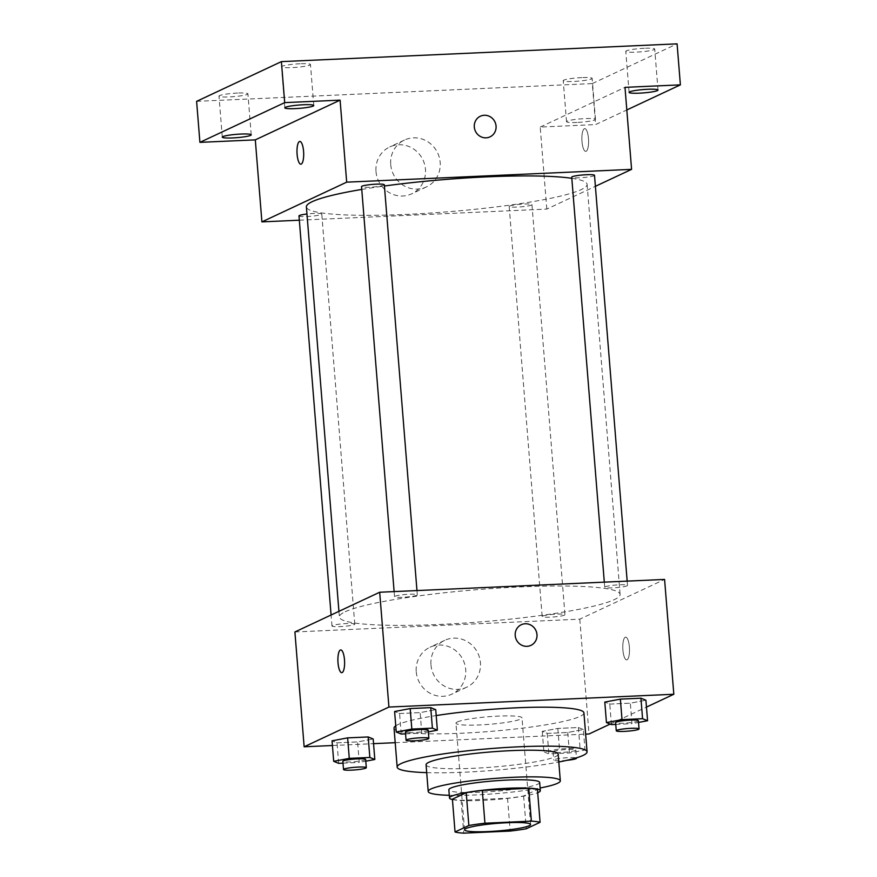 <?xml version="1.0" encoding="UTF-8"?>
<svg xmlns="http://www.w3.org/2000/svg" width="877" height="877" viewBox="0 0 877 877"><rect width="100%" height="100%" fill="white"/><g stroke="black" fill="none" stroke-linecap="round" stroke-linejoin="round"><path stroke-width="0.66" stroke-dasharray="4.38 3.29" d="M457.323 721.946A33.129 3.815 -4.6 0 1 493.587 716.366A33.129 3.815 -4.6 0 1 522.001 717.868A33.129 3.815 -4.6 0 1 489.289 724.325A33.129 3.815 -4.6 0 1 455.952 723.174A33.129 3.815 -4.6 0 1 457.323 721.946M452.4 799.177A44.497 5.119 -4.6 0 0 461.105 800.339L507.542 798.256A44.497 5.119 -4.6 0 0 523.624 795.976L537.437 789.497M452.433 799.561A45.56 5.24 175.4 0 0 495.341 799.561A45.56 5.24 175.4 0 0 537.7 792.698M539.673 782.481A45.56 5.24 -4.6 0 1 494.683 791.361A45.56 5.24 -4.6 0 1 448.849 789.782M507.542 798.256L510.184 831.067M461.105 800.339L463.747 833.15M523.624 795.976L526.266 828.776M449.298 795.307A66.268 7.63 175.4 0 0 540.111 787.995M426.069 764.788A66.268 7.63 175.4 0 0 492.731 767.079A66.268 7.63 175.4 0 0 558.167 754.165M426.693 772.637A95.253 10.962 175.4 0 0 558.802 762.014M583.929 712.88A95.253 10.962 -4.6 0 1 489.859 731.451A95.253 10.962 -4.6 0 1 394.036 728.162M395.757 725.838A95.253 10.962 -4.6 0 1 397.972 724.61A95.253 10.962 -4.6 0 1 436.198 715.566M611.422 724.599L609.767 704.088L604.79 702.071L609.767 704.088L630.333 703.168L645.911 700.219L630.333 703.168L631.977 723.668L638.533 722.429M583.358 729.532L578.381 727.515L557.816 728.436L542.238 731.374L547.215 733.402L567.781 732.47L583.358 729.532L578.381 727.515L557.816 728.436L542.238 731.374L547.215 733.402L567.781 732.47L583.358 729.532L585.014 750.032L580.026 748.015L559.471 748.936L543.893 751.885L548.87 753.902L569.425 752.981L585.014 750.032M610.162 724.084L646.459 707.081M332.427 745.516L373.547 743.663M395.198 742.687L585.639 734.137M401.227 734.038L399.583 713.527L394.606 711.51L399.583 713.527L420.149 712.606L435.726 709.668L420.149 712.606L421.793 733.117L428.338 731.878M338.675 763.341L337.031 742.841L332.054 740.824L337.031 742.841L357.597 741.92L373.174 738.971L357.597 741.92L359.241 762.42L365.786 761.181M345.209 611.74A140.813 16.203 -4.6 0 1 499.331 588.05A140.813 16.203 -4.6 0 1 620.105 594.409A140.813 16.203 -4.6 0 1 481.045 621.848A140.813 16.203 -4.6 0 1 339.388 616.991A140.813 16.203 -4.6 0 1 345.209 611.74M294.902 631.966L579.796 619.162L664.58 579.434M542.644 616.125A11.434 1.315 -4.6 0 1 555.152 614.196A11.434 1.315 -4.6 0 1 564.952 614.711A11.434 1.315 -4.6 0 1 553.661 616.948A11.434 1.315 -4.6 0 1 542.172 616.553A11.434 1.315 -4.6 0 1 542.644 616.125M605.196 586.812A11.434 1.315 -4.6 0 1 617.704 584.893A11.434 1.315 -4.6 0 1 627.504 585.408A11.434 1.315 -4.6 0 1 616.213 587.634A11.434 1.315 -4.6 0 1 604.724 587.239A11.434 1.315 -4.6 0 1 605.196 586.812M395.001 596.261A11.434 1.315 -4.6 0 1 407.509 594.332A11.434 1.315 -4.6 0 1 417.32 594.847A11.434 1.315 -4.6 0 1 406.029 597.073A11.434 1.315 -4.6 0 1 394.529 596.678A11.434 1.315 -4.6 0 1 395.001 596.261M354.297 624.588A11.434 1.315 175.4 0 0 354.768 624.161A11.434 1.315 175.4 0 0 343.269 623.766A11.434 1.315 175.4 0 0 331.977 625.992A11.434 1.315 175.4 0 0 341.778 626.507A11.434 1.315 175.4 0 0 354.297 624.588M579.796 619.162L589.037 733.983M416.246 671.782A25.882 24.578 64.9 0 0 451.962 694.113A25.882 24.578 64.9 0 0 463.231 660.249A25.882 24.578 64.9 0 0 429.993 647.237A25.882 24.578 64.9 0 0 416.246 671.782M627.055 659.789A11.39 3.333 -92.6 0 0 629.434 647.675A11.39 3.333 -92.6 0 0 625.641 637.13A11.39 3.333 -92.6 0 0 622.823 648.662A11.39 3.333 -92.6 0 0 626.66 659.888A11.39 3.333 -92.6 0 0 627.055 659.789A11.39 3.333 -92.6 0 0 629.434 647.675A11.39 3.333 -92.6 0 0 625.63 637.13A11.39 3.333 -92.6 0 0 622.823 648.662A11.39 3.333 -92.6 0 0 626.649 659.888A11.39 3.333 -92.6 0 0 627.055 659.789M340.747 649.934L340.747 649.934A11.39 3.333 87.4 0 1 344.584 661.159A11.39 3.333 87.4 0 1 341.767 672.681L341.767 672.681M430.969 664.887A25.882 24.578 64.9 0 0 466.674 687.217A25.882 24.578 64.9 0 0 477.943 653.354A25.882 24.578 64.9 0 0 444.716 640.342A25.882 24.578 64.9 0 0 430.969 664.887M530.925 645.362L530.925 645.362A11.39 10.809 -115.1 0 1 515.216 635.54A11.39 10.809 -115.1 0 1 521.256 624.731L521.267 624.731M361.762 189.432A140.813 16.203 -4.6 0 1 384.422 186.001M571.815 178.316A140.813 16.203 -4.6 0 1 587.108 184.334A140.813 16.203 -4.6 0 1 448.048 211.774A140.813 16.203 -4.6 0 1 306.391 206.917M298.98 215.917A11.434 1.315 175.4 0 0 308.792 216.433A11.434 1.315 175.4 0 0 321.3 214.503A11.434 1.315 175.4 0 0 321.771 214.076A11.434 1.315 175.4 0 0 306.961 214.01M594.507 175.334A11.434 1.315 -4.6 0 1 583.227 177.56A11.434 1.315 -4.6 0 1 571.727 177.165M384.323 184.773A11.434 1.315 -4.6 0 1 373.032 186.998A11.434 1.315 -4.6 0 1 361.532 186.604M509.647 206.051A11.434 1.315 -4.6 0 1 522.155 204.122A11.434 1.315 -4.6 0 1 531.955 204.637A11.434 1.315 -4.6 0 1 520.675 206.862A11.434 1.315 -4.6 0 1 509.175 206.468A11.434 1.315 -4.6 0 1 509.647 206.051M299.331 220.204L546.799 209.088L595.395 186.319M196.612 101.348L592.304 83.578L595.604 124.578L626.814 109.965M546.799 209.088L540.21 127.066L595.604 124.578M375.992 171.486A25.882 24.578 64.9 0 0 411.708 193.817A25.882 24.578 64.9 0 0 422.977 159.954A25.882 24.578 64.9 0 0 389.75 146.941A25.882 24.578 64.9 0 0 375.992 171.486M540.21 127.066L624.994 87.349M586.143 151.293A11.39 3.333 -92.6 0 0 588.522 139.18A11.39 3.333 -92.6 0 0 584.729 128.634A11.39 3.333 -92.6 0 0 581.911 140.167A11.39 3.333 -92.6 0 0 585.748 151.392A11.39 3.333 -92.6 0 0 586.143 151.293A11.39 3.333 -92.6 0 0 588.522 139.18A11.39 3.333 -92.6 0 0 584.718 128.634A11.39 3.333 -92.6 0 0 581.911 140.167A11.39 3.333 -92.6 0 0 585.737 151.392A11.39 3.333 -92.6 0 0 586.143 151.293M299.835 141.438L299.835 141.438A11.39 3.333 87.4 0 1 303.672 152.664A11.39 3.333 87.4 0 1 300.855 164.185L300.855 164.185M390.714 164.591A25.882 24.578 64.9 0 0 426.419 186.922A25.882 24.578 64.9 0 0 437.7 153.058A25.882 24.578 64.9 0 0 404.461 140.046A25.882 24.578 64.9 0 0 390.714 164.591M490.013 136.867L490.013 136.867A11.39 10.809 -115.1 0 1 474.304 127.044A11.39 10.809 -115.1 0 1 480.344 116.235L480.344 116.235M576.869 122.462A14.514 1.666 -4.6 0 1 566.531 121.695A14.514 1.666 -4.6 0 1 580.859 118.866A14.514 1.666 -4.6 0 1 595.461 119.371A14.514 1.666 -4.6 0 1 576.869 122.462M592.304 83.578L677.088 43.85M581.824 77.593A14.514 1.666 175.4 0 0 563.231 80.684A14.514 1.666 175.4 0 0 573.569 81.451A14.514 1.666 175.4 0 0 592.161 78.36A14.514 1.666 175.4 0 0 581.824 77.593M237.579 93.05A14.514 1.666 175.4 0 0 218.987 96.152A14.514 1.666 175.4 0 0 229.325 96.919A14.514 1.666 175.4 0 0 247.917 93.817A14.514 1.666 175.4 0 0 237.579 93.05M300.131 63.747A14.514 1.666 175.4 0 0 281.539 66.838A14.514 1.666 175.4 0 0 291.877 67.606A14.514 1.666 175.4 0 0 310.469 64.514A14.514 1.666 175.4 0 0 300.131 63.747M644.376 48.279A14.514 1.666 175.4 0 0 625.783 51.381A14.514 1.666 175.4 0 0 636.121 52.149A14.514 1.666 175.4 0 0 654.713 49.046A14.514 1.666 175.4 0 0 644.376 48.279M343.017 763.154L359.241 762.42M365.654 759.482A11.434 1.315 -4.6 0 1 354.363 761.707A11.434 1.315 -4.6 0 1 342.863 761.313M337.031 742.841L357.597 741.92M553.53 751.446A11.434 1.315 -4.6 0 1 566.038 749.528A11.434 1.315 -4.6 0 1 575.838 750.043A11.434 1.315 -4.6 0 1 564.558 752.269A11.434 1.315 -4.6 0 1 553.058 751.874A11.434 1.315 -4.6 0 1 553.53 751.446M578.381 727.515L580.026 748.015M557.816 728.436L559.471 748.936M542.238 731.374L543.893 751.885M547.215 733.402L548.87 753.902M567.781 732.47L569.425 752.981M566.871 760.326A11.434 1.315 -4.6 0 1 553.716 760.074A11.434 1.315 -4.6 0 1 554.187 759.646A11.434 1.315 -4.6 0 1 565.248 757.827A11.434 1.315 -4.6 0 1 576.101 757.936M405.569 733.841L421.793 733.117M428.206 730.179A11.434 1.315 -4.6 0 1 416.915 732.405A11.434 1.315 -4.6 0 1 405.415 732.01M399.583 713.527L420.149 712.606M615.753 724.402L631.977 723.668M638.39 720.73A11.434 1.315 -4.6 0 1 627.11 722.966A11.434 1.315 -4.6 0 1 615.61 722.571M609.767 704.088L630.333 703.168M530.585 824.49L522.001 717.868M464.536 829.795L455.952 723.174M444.716 640.342L429.993 647.237M466.674 687.217L451.962 694.113M338.928 611.335L339.388 616.991M587.108 184.334L620.105 594.409M354.768 624.161L321.771 214.076M331.977 625.992L331.089 615.007M604.308 582.142L604.724 587.239M627.165 581.122L627.504 585.408M394.124 591.591L394.529 596.678M416.97 590.561L417.32 594.847M509.175 206.468L542.172 616.553M531.955 204.637L564.952 614.711M404.461 140.046L389.75 146.941M426.419 186.922L411.708 193.817M658.013 90.057L654.713 49.046M629.083 92.381L625.783 51.381M313.769 105.525L310.469 64.514M284.839 107.849L281.539 66.838M251.217 134.828L247.917 93.817M222.287 137.152L218.987 96.152M595.461 119.371L592.161 78.36M566.531 121.695L563.231 80.684M553.058 751.874L553.716 760.074M575.838 750.043L576.474 757.827"/><path stroke-width="1.32" d="M465.906 828.568A33.129 3.815 -4.6 0 1 502.17 822.988A33.129 3.815 -4.6 0 1 530.585 824.49A33.129 3.815 -4.6 0 1 497.862 830.947A33.129 3.815 -4.6 0 1 464.536 829.795A33.129 3.815 -4.6 0 1 465.906 828.568M463.747 833.15L510.184 831.067A44.497 5.119 -4.6 0 0 526.266 828.776L540.079 822.308A44.497 5.119 -4.6 0 0 531.374 821.135L484.937 823.218A44.497 5.119 -4.6 0 0 468.855 825.498L455.042 831.977A44.497 5.119 -4.6 0 0 463.747 833.15M531.374 821.135L528.732 788.324L482.295 790.407L484.937 823.218M468.855 825.498L466.213 792.698L452.4 799.177L455.042 831.977M466.213 792.698A44.497 5.119 -4.6 0 1 482.295 790.407M528.732 788.324A44.497 5.119 -4.6 0 1 537.437 789.497L540.079 822.308M537.7 792.698A45.56 5.24 175.4 0 0 540.331 790.681A45.56 5.24 175.4 0 0 507.871 788.27A45.56 5.24 175.4 0 0 449.506 797.993A45.56 5.24 175.4 0 0 452.433 799.561M449.506 797.993L448.849 789.782A45.56 5.24 -4.6 0 1 450.734 788.094A45.56 5.24 -4.6 0 1 507.213 780.07A45.56 5.24 -4.6 0 1 539.673 782.481L540.331 790.681M540.111 787.995A66.268 7.63 175.4 0 0 560.315 780.815A66.268 7.63 175.4 0 0 513.1 777.307A66.268 7.63 175.4 0 0 428.206 791.449A66.268 7.63 175.4 0 0 449.298 795.307M560.315 780.815L558.167 754.165A66.268 7.63 175.4 0 0 510.951 750.646A66.268 7.63 175.4 0 0 426.069 764.788L428.206 791.449M558.802 762.014A95.253 10.962 175.4 0 0 587.064 751.841A95.253 10.962 175.4 0 0 519.195 746.787A95.253 10.962 175.4 0 0 397.171 767.123A95.253 10.962 175.4 0 0 426.693 772.637M436.198 715.566A95.253 10.962 -4.6 0 1 516.06 707.827A95.253 10.962 -4.6 0 1 583.929 712.88L587.064 751.841M397.171 767.123L394.036 728.162A95.253 10.962 -4.6 0 1 395.757 725.838M638.533 722.429L647.566 720.73L645.911 700.219L640.934 698.202L620.368 699.122L604.79 702.071L606.446 722.571L611.422 724.599L615.753 724.402M585.639 734.137L589.037 733.983L610.162 724.084M646.459 707.081L673.821 694.255L388.928 707.059L304.144 746.787L332.427 745.516M373.547 743.663L395.198 742.687M428.338 731.878L437.371 730.168L435.726 709.668L430.739 707.64L410.184 708.572L394.606 711.51L396.251 732.01L401.227 734.038L405.569 733.841M365.786 761.181L374.819 759.482L373.174 738.971L368.187 736.954L347.632 737.875L332.054 740.824L333.698 761.324L338.675 763.341L343.017 763.154M673.821 694.255L664.58 579.434L379.686 592.238L388.928 707.059M515.216 635.54A11.39 10.809 -115.1 0 1 521.267 624.731A11.39 10.809 -115.1 0 1 535.891 630.453A11.39 10.809 -115.1 0 1 530.925 645.362A11.39 10.809 -115.1 0 1 515.216 635.54M379.686 592.238L294.902 631.966L304.144 746.787M341.767 672.681A11.39 3.333 87.4 0 1 337.974 662.135A11.39 3.333 87.4 0 1 340.353 650.032A11.39 3.333 87.4 0 1 340.747 649.934A11.39 3.333 87.4 0 1 344.573 661.159A11.39 3.333 87.4 0 1 341.767 672.681A11.39 3.333 87.4 0 1 337.963 662.146A11.39 3.333 87.4 0 1 340.342 650.032A11.39 3.333 87.4 0 1 340.747 649.934M521.256 624.731A11.39 10.809 -115.1 0 1 535.88 630.464A11.39 10.809 -115.1 0 1 530.925 645.362M338.928 611.335L306.391 206.917A140.813 16.203 -4.6 0 1 312.212 201.666A140.813 16.203 -4.6 0 1 361.762 189.432M384.422 186.001A140.813 16.203 -4.6 0 1 571.815 178.316M306.961 214.01A11.434 1.315 175.4 0 0 298.98 215.917L331.089 615.007M604.308 582.142L571.727 177.165A11.434 1.315 -4.6 0 1 572.199 176.737A11.434 1.315 -4.6 0 1 584.707 174.819A11.434 1.315 -4.6 0 1 594.507 175.334L627.165 581.122M394.124 591.591L361.532 186.604A11.434 1.315 -4.6 0 1 362.004 186.176A11.434 1.315 -4.6 0 1 374.523 184.258A11.434 1.315 -4.6 0 1 384.323 184.773L416.97 590.561M595.395 186.319L631.583 169.36L346.689 182.164L261.905 221.881L299.331 220.204M346.689 182.164L340.09 100.142L284.696 102.631L281.396 61.62L677.088 43.85L680.388 84.861L624.994 87.349L631.583 169.36M474.304 127.044A11.39 10.809 -115.1 0 1 480.344 116.235A11.39 10.809 -115.1 0 1 494.968 121.958A11.39 10.809 -115.1 0 1 490.013 136.867A11.39 10.809 -115.1 0 1 474.304 127.044M281.396 61.62L196.612 101.348L199.912 142.359L255.306 139.871L261.905 221.881M340.09 100.142L255.306 139.871M300.855 164.185A11.39 3.333 87.4 0 1 297.062 153.639A11.39 3.333 87.4 0 1 299.441 141.537A11.39 3.333 87.4 0 1 299.835 141.438A11.39 3.333 87.4 0 1 303.661 152.664A11.39 3.333 87.4 0 1 300.855 164.185A11.39 3.333 87.4 0 1 297.051 153.65A11.39 3.333 87.4 0 1 299.43 141.537A11.39 3.333 87.4 0 1 299.835 141.438M480.344 116.235A11.39 10.809 -115.1 0 1 494.968 121.969A11.39 10.809 -115.1 0 1 490.013 136.867M639.421 93.159A14.514 1.666 -4.6 0 1 629.083 92.381A14.514 1.666 -4.6 0 1 643.411 89.553A14.514 1.666 -4.6 0 1 658.013 90.057A14.514 1.666 -4.6 0 1 639.421 93.159M626.814 109.965L680.388 84.861M295.176 108.616A14.514 1.666 -4.6 0 1 284.839 107.849A14.514 1.666 -4.6 0 1 299.167 105.021A14.514 1.666 -4.6 0 1 313.769 105.525A14.514 1.666 -4.6 0 1 295.176 108.616M232.624 137.93A14.514 1.666 -4.6 0 1 222.287 137.152A14.514 1.666 -4.6 0 1 236.615 134.324A14.514 1.666 -4.6 0 1 251.217 134.828A14.514 1.666 -4.6 0 1 232.624 137.93M284.696 102.631L199.912 142.359M374.819 759.482L369.842 757.454L349.276 758.375L333.698 761.324M343.521 769.524L342.863 761.313A11.434 1.315 -4.6 0 1 343.335 760.896A11.434 1.315 -4.6 0 1 355.854 758.967A11.434 1.315 -4.6 0 1 365.654 759.482L366.312 767.682A11.434 1.315 -4.6 0 1 355.021 769.918A11.434 1.315 -4.6 0 1 343.521 769.524A11.434 1.315 -4.6 0 1 344.003 769.096A11.434 1.315 -4.6 0 1 356.511 767.167A11.434 1.315 -4.6 0 1 366.312 767.682M373.174 738.971L368.187 736.954L369.842 757.454M368.187 736.954L347.632 737.875L349.276 758.375M347.632 737.875L332.054 740.824M576.101 757.936A11.434 1.315 -4.6 0 1 576.507 758.243A11.434 1.315 -4.6 0 1 566.871 760.326M437.371 730.168L432.394 728.151L411.828 729.072L396.251 732.01M406.073 740.21L405.415 732.01A11.434 1.315 -4.6 0 1 405.887 731.582A11.434 1.315 -4.6 0 1 418.406 729.664A11.434 1.315 -4.6 0 1 428.206 730.179L428.864 738.379A11.434 1.315 -4.6 0 1 417.573 740.605A11.434 1.315 -4.6 0 1 406.073 740.21A11.434 1.315 -4.6 0 1 406.555 739.782A11.434 1.315 -4.6 0 1 419.063 737.864A11.434 1.315 -4.6 0 1 428.864 738.379M435.726 709.668L430.739 707.64L432.394 728.151M430.739 707.64L410.184 708.572L411.828 729.072M410.184 708.572L394.606 711.51M647.566 720.73L642.578 718.702L622.023 719.633L606.446 722.571M616.268 730.771L615.61 722.571A11.434 1.315 -4.6 0 1 616.082 722.144A11.434 1.315 -4.6 0 1 628.59 720.214A11.434 1.315 -4.6 0 1 638.39 720.73L639.059 728.93A11.434 1.315 -4.6 0 1 627.768 731.166A11.434 1.315 -4.6 0 1 616.268 730.771A11.434 1.315 -4.6 0 1 616.739 730.344A11.434 1.315 -4.6 0 1 629.247 728.414A11.434 1.315 -4.6 0 1 639.059 728.93M645.911 700.219L640.934 698.202L642.578 718.702M640.934 698.202L620.368 699.122L622.023 719.633M620.368 699.122L604.79 702.071"/></g></svg>
